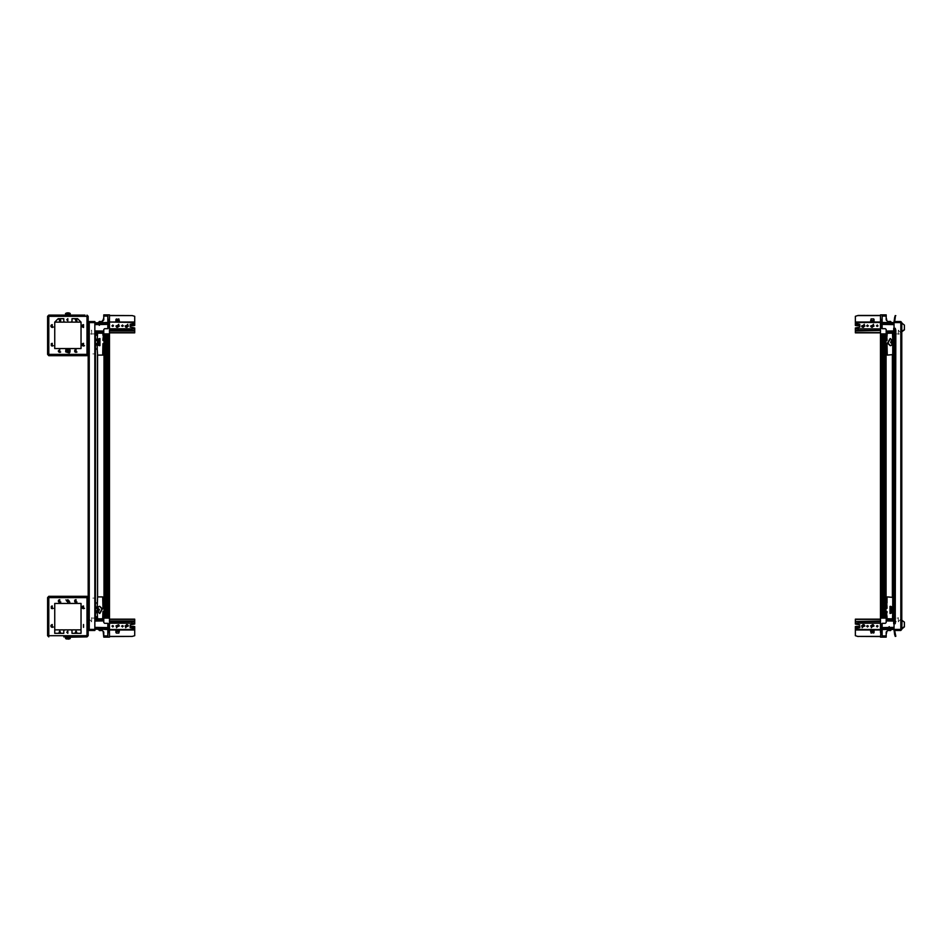 <?xml version="1.0" encoding="UTF-8"?>
<svg xmlns="http://www.w3.org/2000/svg" width="952" height="952" viewBox="0 0 952 952"><rect width="100%" height="100%" fill="white"/><g stroke="black" fill="none" stroke-linecap="round" stroke-linejoin="round"><path stroke-width="0.71" stroke-dasharray="4.76 3.57" d="M91.63 617.622L91.618 621.882M91.63 334.378L91.618 330.118L88.786 333.164M898.355 334.378L898.367 330.118L901.199 333.164L898.355 330.32M898.355 617.622L898.367 621.882M108.028 540.331L108.516 539.843M108.028 357.738L108.516 357.25M108.028 360.939L108.516 361.427M108.028 584.123L108.516 584.611M108.028 580.91L108.516 580.423M108.028 324.739L108.516 324.251M108.028 327.94L108.516 328.428M108.028 624.06L108.516 623.572M881.957 411.669L881.469 412.156M881.957 438.896L881.469 438.408M881.957 452.248L881.469 452.724M881.957 601.2L881.469 600.712M881.957 573.973L881.469 574.461M881.957 560.621L881.469 560.133M881.957 543.544L881.469 544.032M881.957 540.331L881.469 539.843M881.957 449.035L881.469 448.547M881.957 418.606L881.469 418.118M881.957 327.94L881.469 328.428L881.957 327.94M881.957 324.739L881.469 324.251L881.957 324.739M881.957 624.06L881.469 623.572M881.957 627.261L881.469 627.749M91.63 621.68L88.786 618.836M898.355 621.68L901.199 618.836M96.545 333.973L95.521 333.973L96.545 333.973M104.827 333.973L103.958 333.973L104.827 333.973M106.1 333.973L108.064 333.973L106.1 333.973M108.433 333.973L107.302 333.973L108.433 333.973M95.081 333.973L94.474 333.973L95.081 333.973M94.355 333.973L95.164 333.973L94.355 333.973M92.32 333.973L93.129 333.973L92.32 333.973M90.464 333.973L91.178 333.973L90.464 333.973M109.04 333.973L108.207 333.973L109.04 333.973M109.504 333.973L108.814 333.973L109.504 333.973M106.755 333.973L106.136 333.973L106.755 333.973M95.081 618.027L94.474 618.027L95.081 618.027M94.355 618.027L95.164 618.027L94.355 618.027M93.01 618.027L92.404 618.027L93.01 618.027M106.184 618.027L108.064 618.027L106.184 618.027M106.755 618.027L106.136 618.027L106.755 618.027M96.545 618.027L95.521 618.027L96.545 618.027M101.864 333.474L102.983 333.474L101.864 333.474M100.031 332.986L103.958 332.986L100.031 332.986M100.888 332.01L102.983 332.01L100.888 332.01M103.09 332.01L100.472 332.01L103.09 332.01M101.864 618.526L102.983 618.526L101.864 618.526M100.031 619.014L103.958 619.014L100.031 619.014M100.888 619.99L102.983 619.99L100.888 619.99M103.09 619.99L100.472 619.99L103.09 619.99M94.224 333.973L92.76 333.973L94.224 333.973M94.224 353.858L92.76 353.858L94.224 353.858M92.76 618.027L94.629 618.027L92.76 618.027M94.224 598.142L92.76 598.142L94.224 598.142M104.565 316.1L103.756 316.1M103.756 635.9L104.565 635.9M893.44 333.973L894.463 333.973L893.44 333.973M883.872 333.973L880.933 333.973L883.872 333.973M894.904 333.973L895.511 333.973L894.904 333.973M895.63 333.973L894.821 333.973L895.63 333.973M897.653 333.973L896.843 333.973L897.653 333.973M899.521 333.973L898.807 333.973L899.521 333.973M883.23 333.973L883.837 333.973L883.23 333.973M894.904 618.027L895.511 618.027L894.904 618.027M895.63 618.027L894.821 618.027L895.63 618.027M896.962 618.027L897.581 618.027L896.962 618.027M893.44 618.027L894.463 618.027L893.44 618.027M888.109 333.474L889.227 333.474L888.109 333.474M889.953 332.986L886.026 332.986L889.953 332.986M889.097 332.01L887.002 332.01L889.097 332.01M886.883 332.01L889.513 332.01L886.883 332.01M888.109 618.526L889.227 618.526L888.109 618.526M889.953 619.014L886.026 619.014L889.953 619.014M889.097 619.99L887.002 619.99L889.097 619.99M886.883 619.99L889.513 619.99L886.883 619.99"/><path stroke-width="1.43" d="M70.115 314.457L65.545 314.362L70.234 314.362L69.079 315.064M66.997 638.59L70.186 638.59L70.234 637.638L65.617 637.543L70.115 637.543M68.889 314.624L66.89 314.624M66.747 637.376L67.889 637.543M107.814 328.035L109.504 327.417L109.504 618.027L103.756 618.027L103.756 622.465L104.565 623.274L107.814 623.274L109.504 624.583L109.504 333.973L103.756 333.973L103.756 329.535L104.565 328.726L107.814 328.726L107.814 319.563L109.504 319.313L109.504 314.826L104.565 314.826L104.565 316.1L107.814 316.1M103.923 340.471L104.018 341.482M103.923 611.529L104.018 612.743L102.947 612.743L103.661 612.743L103.661 611.529M104.018 342.696L103.923 343.72M104.018 609.304L103.923 608.28M101.067 322.68L103.756 319.991L103.756 316.1L104.565 316.1M107.814 635.9L103.756 635.9L103.756 632.009L101.067 629.32M886.014 612.743L885.955 610.518M886.062 340.471L885.955 341.482M885.955 609.304L886.062 608.28M885.955 342.696L886.062 343.72M882.159 316.1L886.217 316.1L886.217 319.991L888.906 322.68M888.906 629.32L886.217 632.009L886.217 635.9L882.159 635.9M88.179 629.379L89.191 630.402L89.191 321.597L88.179 322.621L94.879 322.621L94.879 335.199L95.486 335.199L95.486 616.801L94.879 616.801L94.879 630.402L89.191 630.402L88.179 629.379L94.879 629.379M893.738 328.297L895.273 328.297L895.796 330.32L895.273 623.703L893.714 623.703L893.738 328.297M83.514 355.643L82.086 355.643L83.514 355.643M84.93 315.064L48.814 315.064L47.6 316.29L48.814 315.064L47.6 316.29L48.814 315.064L48.814 316.29L86.965 316.29L86.965 354.43L48.814 354.43L48.814 355.643L47.6 354.43L48.814 355.643L47.6 354.43L48.814 354.43L48.814 316.29L47.6 316.29L47.6 354.43L47.6 316.29L47.6 354.43L47.6 316.29L47.6 354.43L47.6 316.29L47.6 354.43L48.814 355.643L86.965 355.643L88.179 354.43L86.965 354.43L86.965 355.643L48.814 355.643L86.965 355.643M71.947 636.936L63.832 636.936M65.938 314.457L66.581 314.457L65.938 314.457M70.234 314.362L70.186 313.41L65.593 313.41L67.568 312.851L65.593 313.41L65.593 314.446L69.198 314.457M68.889 314.779L66.89 314.779M882.159 322.502L900.794 322.621L900.794 321.597L901.806 322.621L900.794 322.621L900.794 630.402L894.047 630.402L900.794 630.402L901.806 629.379L882.159 629.498M86.965 316.29L88.179 316.29L88.179 597.57L88.179 316.29L86.965 315.064L86.965 316.29M48.814 596.357L86.965 596.357L48.814 596.357L47.6 597.57L48.814 596.357L47.6 597.57L48.814 596.357L48.814 635.71L47.6 635.71L47.6 597.57L47.6 635.71L47.6 597.57L47.6 635.71L47.6 597.57L47.6 635.71L47.6 597.57L88.179 597.57L86.965 596.357L86.965 635.71L88.179 635.71L88.179 597.57L88.179 635.71L86.965 636.936L64.641 636.936M69.996 352.133L70.079 350.027L68.473 348.658L65.783 349.836L65.664 351.871L69.234 352.954L69.996 352.133L65.831 349.86L69.948 352.109M95.486 608.328L96.2 608.197M95.486 611.481L96.2 611.612M95.486 340.518L96.2 340.388M95.486 343.672L96.2 343.803M109.04 333.973L109.04 618.027L109.04 333.973M108.207 333.973L108.207 618.027M106.672 333.973L106.672 618.027M104.018 333.973L104.018 618.027L104.018 616.801L102.947 616.801L103.661 616.801L103.661 618.027M104.018 610.518L104.018 612.743M104.018 339.257L104.018 340.388L104.018 339.257L102.947 339.257L102.947 340.471L104.018 340.471M103.958 340.388L103.958 339.257M97.175 343.803L95.486 343.791M95.486 340.399L97.175 340.388M97.175 611.612L95.486 611.601M95.486 608.209L97.175 608.197M104.018 344.933L104.018 343.803L104.018 344.933L102.947 344.933L103.661 344.933L103.661 343.72M95.486 348.991L97.223 348.991L97.52 355.084L103.375 355.084L103.316 348.991L104.018 348.991L104.018 603.009L102.947 603.009L103.661 603.009L103.661 597.332L102.661 596.916L102.947 607.067L103.661 607.067L103.661 608.28M104.018 607.067L104.018 608.197L104.018 607.067L102.947 607.067L102.947 608.28L104.018 608.28M127.092 327.274L126.402 327.274L127.092 327.274M127.556 325.037L128.449 326.096L126.747 327.298L125.045 326.096L127.556 325.037M109.504 315.576L132.173 315.576L134.66 316.29L134.66 325.453L130.198 325.703L133.328 325.703L133.328 324.263L130.198 324.858M134.66 332.843L109.504 332.795M125.64 327.095L126.747 327.298L127.854 324.227L125.64 327.095M134.66 322.062L109.504 322.062L134.66 322.55M118.429 325.037L119.321 326.096L117.62 327.298L115.918 326.096L118.429 325.037M130.198 326.988L134.66 327.94L134.66 332.629L109.504 332.629M130.198 327.095L130.198 324.227L134.66 323.382M116.513 327.095L117.62 327.298L118.726 324.227L116.513 327.095M112.752 324.977L112.752 326.357L112.752 324.977M122.487 324.977L122.487 326.357L122.487 324.977M112.752 325.203L111.931 325.774L112.752 326.357L113.562 325.774L112.752 325.203M122.487 325.203L121.677 325.774L122.487 326.357L123.296 325.774L122.487 325.203M115.918 319.479L115.918 321.597L119.321 321.597L118.917 318.896L115.918 319.479M119.321 320.538L115.918 320.538M113.098 326.298L112.395 326.298M122.844 326.298L122.13 326.298M134.66 330.487L109.504 330.487M109.504 329.047L131.816 329.047L131.816 330.368L109.504 330.368M131.816 329.047L109.504 328.975M134.66 328.975L132.173 328.975M132.173 315.576L109.504 315.469M97.128 340.471L95.712 340.388M97.223 333.973L94.879 333.973M103.756 332.902L94.879 332.902M94.879 332.296L99.175 332.296L99.175 332.902M103.756 319.705L103.756 314.826L104.565 314.826M99.175 332.296L103.756 332.296M109.504 327.417L109.504 326.572L108.421 326.845L108.421 320.443L109.504 319.313M94.879 322.847L107.814 322.502L107.814 314.826M103.756 314.826L103.756 316.1L103.756 314.826M109.504 320.158L109.504 322.026L108.421 322.026L108.421 326.845M109.504 322.026L109.504 326.572M94.879 332.165L98.425 332.296M126.402 624.726L127.092 624.726L126.402 624.726M127.556 624.845L128.449 625.904L125.938 626.963L125.045 625.904L127.556 624.845M109.504 629.451L134.66 629.451L134.66 626.547L130.198 626.297M109.504 619.157L134.66 619.157L134.66 621.513L109.504 621.513M133.328 626.297L133.328 627.737L130.198 627.142M125.64 627.773L127.854 624.905L125.64 627.773M118.429 624.845L119.321 625.904L116.799 626.963L115.918 625.904L118.429 624.845M134.66 621.513L134.66 624.06L130.198 624.905L134.66 624.06M134.66 628.617L130.198 627.773L130.198 625.012M116.513 627.773L118.726 624.905L116.513 627.773M112.752 625.642L112.752 627.023L112.752 625.642L111.931 626.226L113.562 626.226L112.752 625.642M122.487 625.642L122.487 627.023L122.487 625.642L121.677 626.226L123.296 626.226L122.487 625.642M109.504 622.953L134.66 623.024M109.504 619.371L134.66 619.371L109.504 619.205M134.66 629.451L134.66 635.71L132.173 636.424L109.504 636.424M115.918 631.462L119.321 631.462M118.917 631.747L118.917 633.104L119.321 630.402L115.918 630.402L115.918 632.521L116.322 633.104L116.322 631.747M118.917 633.104L116.322 633.104M112.395 625.702L113.098 625.702M122.13 625.702L122.844 625.702M109.504 636.531L132.173 636.424L109.504 636.531M109.504 621.632L132.149 621.513M131.816 622.953L131.816 621.632M95.712 611.612L97.128 611.529M94.879 619.704L103.756 619.097M94.879 619.097L99.175 619.097M94.879 618.027L97.223 618.027M99.175 619.704L103.756 619.704M107.814 637.174L107.814 632.437L109.504 632.687L109.504 637.174L103.756 637.174L103.137 631.39L100.936 629.32M109.504 632.687L108.421 631.557L108.421 625.155L108.421 629.974L109.504 629.974L109.504 631.842M109.504 624.583L109.504 625.428L108.421 625.155M94.879 629.153L107.814 629.498L107.814 632.437L107.814 623.965M109.504 625.428L109.504 629.974M94.879 619.835L98.425 619.704M134.66 325.453L133.328 325.703M103.137 320.61L103.459 318.825L103.137 320.61L103.316 319.622L100.936 322.68M134.66 635.71L132.173 636.424M109.504 637.174L103.756 637.174M99.282 325.37L100.579 324.085L99.282 325.37M103.661 333.973L102.947 339.257M103.661 339.257L103.661 340.471M103.375 333.164L97.52 333.164L97.223 340.292M95.486 340.637L97.14 340.471M95.486 343.541L97.14 343.72M97.223 348.991L97.223 343.898M102.661 355.084L102.947 343.72L104.018 343.72M103.661 333.569L102.947 333.569L102.947 335.199L104.018 335.199M104.018 345.743L102.947 348.991M103.459 345.743L103.316 344.933M103.316 339.257L103.316 335.199M95.486 335.199L97.223 335.199M95.486 339.257L97.223 339.257M95.486 344.933L97.223 344.933M103.375 618.836L102.661 618.836L102.947 611.529L104.018 611.529M97.497 355.072L97.52 596.916L102.661 596.916M97.52 596.916L97.223 608.102M95.486 608.459L97.14 608.28M95.486 611.362L97.14 611.529M102.661 618.836L97.52 618.836L97.223 611.708M95.486 603.009L97.223 603.009M95.486 607.067L97.223 607.067M95.486 612.743L97.223 612.743M95.486 616.801L97.223 616.801M103.316 616.801L103.316 612.743M103.316 607.067L103.316 603.009M103.756 632.295L103.459 633.175L103.137 631.39M103.316 319.622L103.459 318.825M103.316 632.378L103.756 633.116M102.602 322.05L101.995 322.657M101.983 321.633L99.496 321.431L98.163 322.752L99.448 321.478M99.52 324.096L99.032 324.584M98.877 341.173L98.925 342.994M99.948 338.543L99.948 345.635M99.71 338.543L99.567 345.647L98.508 345.314L98.508 338.876L99.71 338.543M98.294 340.292L98.151 343.886L98.294 340.292M97.401 341.292L98.151 343.493L99.115 341.482L98.306 340.697L97.401 341.292L98.306 340.697L99.115 341.482L98.151 343.493L97.401 341.292L98.699 341.292M97.33 342.696L98.615 342.696M97.52 608.911L97.961 611.267L99.186 609.542L97.949 608.554L99.186 609.542L98.925 610.898L97.961 611.267L97.259 610.268L97.52 608.911L98.806 608.911L98.948 610.839M99.829 606.376L102.495 608.911L99.829 613.433M96.854 610.684L98.508 606.686L99.567 606.353L101.983 608.911L99.567 613.457L96.854 610.684L99.448 609.399L96.997 610.411M97.259 610.268L98.556 610.268M94.879 630.319L95.486 629.177L98.163 629.248L99.496 630.569L102.078 630.462M98.163 629.248L99.496 630.569M880.481 319.313L880.481 314.826L882.159 314.826L882.159 319.563L880.481 319.313L881.552 320.443L881.552 326.845L880.481 326.572L880.481 618.027L880.481 332.843L855.324 332.843L855.324 330.487L880.481 330.368L857.835 330.487M880.933 618.027L880.933 333.973M881.778 618.027L881.778 333.973M883.313 618.027L883.313 333.973M885.955 618.027L885.955 333.973M892.809 608.197L893.714 608.197M892.809 611.612L893.714 611.612M892.809 340.388L893.714 340.388M892.809 343.803L893.714 343.803M880.481 326.572L880.481 322.002L881.552 322.026L881.552 326.845M880.481 631.842L880.481 625.428L881.552 625.155L880.481 637.174L880.481 636.424L857.812 636.424L880.481 636.531M855.324 330.487L855.324 327.94L859.787 327.095L859.787 325.703L856.645 325.703L856.645 324.263L859.787 324.858M862.893 327.274L863.583 327.274L862.893 327.274M880.481 322.55L855.324 322.55L855.324 325.453L855.324 319.11M855.324 323.382L859.787 324.227L859.787 327.095L855.324 327.94L855.324 332.843M882.159 314.826L886.217 314.826L880.481 314.826L880.481 315.564L857.835 315.564L880.481 315.576M855.324 317.242L855.324 316.29L858.157 315.469L880.481 315.469M855.324 317.647L855.324 318.706M889.049 322.68L886.836 320.61L886.526 318.825M859.787 626.297L855.324 626.547L859.787 626.297L859.787 627.773L855.324 628.617L855.324 626.547L855.324 632.89M863.583 624.726L862.893 624.726L863.583 624.726M880.481 619.157L855.324 619.157L855.324 621.513L880.481 621.109L858.157 621.632L858.157 622.953L880.481 623.227L855.324 623.227L855.324 624.06L855.324 619.157L880.481 619.157L880.481 618.027L886.217 618.027L886.217 622.465L885.408 623.274L882.159 623.274L882.159 632.437L880.481 632.687M855.324 633.294L855.324 634.353M855.324 634.758L855.324 635.71L858.157 636.531M886.217 632.295L889.049 629.32M862.417 327.155L861.536 326.096L864.047 325.037L864.928 326.096L862.417 327.155M855.324 325.453L856.645 325.703M864.345 324.227L862.131 327.095L864.345 324.227M855.324 328.975L880.481 328.975L855.324 328.773M855.324 330.891L880.481 330.487M880.481 332.629L855.324 332.629L880.481 332.795M871.544 327.155L870.663 326.096L873.174 325.037L874.067 326.096L871.544 327.155M873.472 324.227L871.258 327.095L872.365 327.298L873.472 324.227M877.232 326.357L877.232 324.977L877.232 326.357L878.042 325.774L876.423 325.774L877.232 326.357M867.498 326.357L867.498 324.977L867.498 326.357L868.307 325.774L866.677 325.774L867.498 326.357M855.324 322.55L855.324 316.29L857.812 315.576M874.067 320.538L870.663 320.538M871.068 320.253L871.068 318.896L870.663 321.597L874.067 321.597L874.067 319.479L873.662 318.896L873.662 320.253M871.068 318.896L873.662 318.896M877.589 326.298L876.875 326.298M867.843 326.298L867.141 326.298M858.157 329.047L858.157 330.368M892.857 340.388L893.714 340.471M893.714 343.72L892.857 343.803M893.714 332.296L886.217 332.902M893.714 332.902L890.81 332.902M893.714 333.973L892.75 333.973M880.481 328.321L880.481 327.417L882.159 328.726L885.408 328.726L886.217 329.535L886.217 333.973L880.481 333.973L880.481 624.583L882.159 623.965M890.81 332.296L886.217 332.296M882.159 319.563L882.159 328.035M886.217 314.826L886.217 316.1L886.217 314.826M880.481 322.002L880.481 320.158M893.714 332.212L891.56 332.296M862.417 626.963L861.536 625.904L863.238 624.702L864.928 625.904L862.417 626.963M859.787 627.142L856.645 627.737L856.645 626.297M864.345 624.905L863.238 624.702L862.131 627.773L864.345 624.905M880.481 619.371L855.324 619.371L880.481 619.205M871.544 626.963L870.663 625.904L872.365 624.702L874.067 625.904L871.544 626.963M855.324 635.71L855.324 628.617M855.324 624.06L859.787 624.905M873.472 624.905L872.365 624.702L871.258 627.773L873.472 624.905M877.232 627.023L877.232 625.642L877.232 627.023M867.498 627.023L867.498 625.642L867.498 627.023M855.324 623.227L855.324 621.109M877.232 626.797L878.042 626.226L877.232 625.642L876.423 626.226L877.232 626.797M867.498 626.797L868.307 626.226L867.498 625.642L866.677 626.226L867.498 626.797M874.067 632.521L874.067 630.402L870.663 630.402L871.068 633.104L874.067 632.521M870.663 631.462L874.067 631.462M876.875 625.702L877.589 625.702M867.141 625.702L867.843 625.702M855.324 621.513L880.481 621.513M858.157 622.953L880.481 623.024M855.324 623.024L857.812 623.024M892.857 611.612L893.714 611.529M893.714 608.28L892.857 608.197M892.75 618.027L893.714 618.027M886.217 619.097L893.714 619.097M893.714 619.704L890.81 619.097M886.217 637.174L886.217 635.9L886.217 637.174L885.408 637.174L885.408 635.9M880.481 637.174L885.408 637.174M890.81 619.704L886.217 619.704M880.481 624.583L880.481 625.428M882.159 632.437L882.159 637.174M880.481 629.974L881.552 629.974L881.552 625.155M893.714 619.788L891.56 619.704M886.526 633.175L886.669 632.378M885.955 348.991L886.669 348.991L886.312 354.668L887.323 355.084L887.026 344.933L886.312 344.933L886.312 343.72M886.312 340.471L886.312 339.257L887.026 339.257L886.312 333.973M886.598 333.164L887.323 333.164L886.669 339.257L885.955 339.257M885.955 340.471L887.026 340.471L887.026 339.257M885.955 344.933L887.026 344.933L887.026 343.72L885.955 343.72M892.75 343.898L892.75 354.668L887.323 355.084M887.323 333.164L892.464 333.164L892.75 340.292M893.714 348.991L892.75 348.991M893.714 344.933L892.75 344.933M893.714 339.257L892.75 339.257M893.714 335.199L892.75 335.199M885.955 335.199L886.669 335.199M886.669 344.933L887.026 348.991M889.263 626.63L888.728 627.166M888.656 627.237L887.942 627.951M886.312 618.027L886.312 616.801L887.026 616.801L886.312 611.529M886.312 608.28L886.312 607.067L887.026 607.067L886.312 597.332L887.323 596.916L892.75 597.332L892.75 608.102M887.323 596.916L886.312 597.332M886.598 618.836L892.464 618.836L892.75 611.708M885.955 603.009L887.026 603.009L887.026 597.332M885.955 608.28L887.026 608.28L887.026 607.067M885.955 612.743L887.026 612.743L887.026 611.529L885.955 611.529M886.312 618.431L887.026 618.431L887.026 616.801L885.955 616.801M886.669 603.009L886.669 607.067L885.955 607.067M886.669 612.743L886.669 616.801M893.714 616.801L892.75 616.801M893.714 612.743L892.75 612.743M893.714 607.067L892.75 607.067M893.714 603.009L892.75 603.009M887.847 322.514L887.383 322.05M890.489 321.431L887.895 321.538L890.489 321.431L891.81 322.752L890.536 321.478M892.464 343.089L892.012 340.733L890.798 342.458L892.036 343.446L890.798 342.458L891.06 341.102L892.012 340.733L892.714 341.732L892.464 343.089L891.167 343.089L891.024 341.161M890.156 345.624L887.478 343.089L890.156 338.567M893.119 341.316L891.465 345.314L890.406 345.647L888.002 343.089L890.406 338.543L893.119 341.316L890.536 342.601L892.976 341.589M892.714 341.732L891.429 341.732M888.002 630.367L890.489 630.569L891.81 629.248M890.465 627.903L890.941 627.416M890.536 630.521L887.835 630.391M891.108 610.827L891.06 609.006M890.025 613.457L890.025 606.365M890.275 613.457L890.406 606.353L891.465 606.686L891.465 613.124L890.275 613.457M891.691 611.708L891.822 608.114L891.691 611.708M892.571 610.708L891.834 608.506L890.858 610.518L891.679 611.303L892.571 610.708L891.679 611.303L890.858 610.518L891.834 608.506L892.571 610.708L891.286 610.708M892.655 609.304L891.358 609.304M88.179 585.766L88.179 366.234M94.879 322.621L94.879 321.597L89.191 321.597L88.179 322.621M89.191 630.402L94.879 630.402M94.879 616.801L94.879 335.199M94.879 321.681L95.486 322.823L98.163 322.752M894.047 629.379L894.047 623.703M894.047 322.621L894.047 328.297M900.794 321.597L894.047 321.597L900.794 321.597M894.666 630.402L895.796 636.281L894.678 634.484L895.201 636.436M894.047 630.01L894.678 634.484L895.273 634.318M894.047 321.99L894.678 317.516L895.273 317.682L894.666 321.597M901.806 629.379L901.806 322.621L901.806 629.379M894.678 328.297L894.678 623.703M894.678 317.516L895.201 315.564L894.678 317.516M895.273 317.682L895.201 315.564L895.796 315.719M901.806 331.225L901.806 323.228L901.806 331.748L904.4 329.916L904.4 325.048L902.008 323.228M904.4 626.952L902.008 628.772L904.4 626.952L904.4 622.084L901.806 620.252M81.075 355.643L82.086 355.643L81.075 355.643M47.6 324.953L47.6 330.023M47.6 336.925L47.6 339.15M83.514 327.44L83.514 324.608L83.514 327.44L83.514 324.608L82.515 325.013M82.491 325.037L82.086 326M82.086 326.048L82.491 327.012M82.526 327.048L83.502 327.44M84.49 345.719L83.514 346.112L83.514 343.267L83.514 346.112L83.514 343.267L82.515 343.672M82.491 343.696L82.491 345.683M82.526 345.707L83.502 346.112M51.277 327.048L52.265 327.44L52.265 324.608L51.277 325.013M51.253 325.037L50.849 326M50.849 326.048L51.253 327.012M51.277 345.707L52.265 346.112L52.265 343.267L51.277 343.672M51.253 343.696L51.253 345.683M75.018 352.002L76.005 352.395L76.005 349.562L75.018 349.967M74.982 349.991L74.589 350.955M74.589 351.002L74.982 351.966M60.749 352.002L59.774 352.395L59.774 349.562L59.774 352.395L59.774 349.562L58.358 350.955M58.358 351.002L58.75 351.966M58.786 352.002L59.762 352.395M77.029 320.717L76.005 321.157L75.006 318.718L76.005 321.157L77.029 318.753M60.797 320.717L59.774 321.157L58.774 318.718L59.774 321.157L60.797 318.753M68.056 352.085L68.996 351.145M67.723 349.872L66.783 350.812M67.889 318.623L66.771 319.729L67.889 320.848L67.889 318.623M54.704 322.169L54.704 348.551L81.075 348.551L54.704 348.551L54.704 322.169L81.075 322.169L81.075 348.551L54.704 348.551L54.704 322.169L58.155 318.718L63.832 318.718L63.832 321.36L64.641 322.169L71.138 322.169L71.947 321.36L71.947 318.718L77.624 318.718L81.075 322.169L81.075 348.551L54.704 348.551L54.704 322.169L81.075 322.169L81.075 348.551L81.075 322.169M76.005 349.562L76.005 352.395L76.005 349.562M52.265 346.112L52.265 343.267L52.265 346.112L53.252 345.719M52.265 324.608L52.265 327.44L52.265 324.608M83.514 624.56L83.514 627.392M84.49 608.34L83.514 608.733L83.514 605.888L83.514 608.733L83.514 605.888L82.515 606.293M82.491 606.317L82.491 608.304M82.526 608.328L83.502 608.733M51.277 608.328L52.265 608.733L52.265 605.888L51.277 606.293M51.253 606.317L51.253 608.304M51.277 626.999L52.265 627.392L52.265 624.56L51.277 624.964M51.253 624.988L50.849 625.952M50.849 625.999L51.253 626.963M75.018 602.033L76.005 602.438L76.005 599.605L75.018 599.998M74.982 600.034L74.589 600.998M74.589 601.045L74.982 602.009M60.761 602.045L59.774 602.438L59.774 599.605L59.774 602.438L59.774 599.605L58.786 599.998M58.762 600.034L58.358 600.998M58.358 601.045L58.75 602.009M58.786 602.033L59.762 602.438M77.029 633.247L76.005 630.843L75.006 633.282L76.017 630.843M59.774 630.843L58.774 633.282L59.774 630.843L60.797 633.247M67.889 633.377L67.889 631.152L66.771 632.259L67.889 633.377L67.889 631.152L67.889 633.377M67.723 599.915L66.783 600.855M68.056 602.128L68.996 601.188M54.704 629.831L54.704 603.449L54.704 629.831L64.641 629.831L63.832 630.64L63.832 633.282L54.704 633.282L54.704 603.449L81.075 603.449L54.704 603.449L81.075 603.449L81.075 629.831L81.075 603.449L54.704 603.449L54.704 629.831L81.075 629.831L81.075 603.449L81.075 633.282L71.947 633.282L71.947 630.64L71.138 629.831L81.075 629.831M47.6 635.71L48.814 636.936L47.6 635.71M47.6 621.977L47.6 627.047M47.6 612.85L47.6 615.075M88.179 622.775L88.179 621.977M86.965 635.912L85.942 635.912M52.265 608.733L52.265 605.888L52.265 608.733L53.252 608.34M52.265 624.56L52.265 627.392L52.265 624.56M76.005 599.605L76.005 602.438L76.005 599.605M53.252 327.048L52.265 327.44M76.981 352.002L76.005 352.395M48.814 315.064L50.849 315.064M53.681 315.064L54.704 315.064M81.075 315.064L82.086 315.064M60.761 318.718L58.774 318.718M76.993 318.718L75.006 318.718M53.681 596.357L54.704 596.357L53.681 596.357M81.075 596.357L82.086 596.357L81.075 596.357M53.252 626.999L52.265 627.392M76.981 602.045L76.005 602.438M76.993 633.282L75.006 633.282M58.774 633.282L60.761 633.282M66.89 637.221L86.965 636.936L86.965 635.71L48.814 635.71L48.814 636.936M69.079 636.936L71.138 636.936M66.652 350.812L68.056 350.812L68.056 349.741L68.056 350.812L69.127 350.812L66.652 351.145L67.723 351.145L67.723 352.216L67.723 349.741L67.723 350.812L66.652 351.145M68.056 352.216L68.056 351.145L67.723 352.216M69.901 352.085L65.878 349.884L69.901 352.085L68.056 351.145L69.127 350.812M66.652 600.855L68.056 600.855L68.056 599.784L68.056 600.855L69.127 600.855L66.652 601.188L67.723 601.188L67.723 602.259L67.723 599.784L67.723 600.855L66.652 601.188M68.056 602.259L68.056 601.188L67.723 602.259M69.901 602.116L65.878 599.915L69.901 602.116L68.056 601.188L69.127 600.855M69.127 313.006L68.199 312.851L69.127 313.006M68.199 312.851L69.901 313.41M66.652 313.006L67.711 312.839M67.723 638.994L68.342 639.137M69.901 638.59L68.782 638.59M106.862 333.973L106.862 618.027M105.958 333.973L105.958 618.027M104.732 333.973L104.732 618.027M104.018 348.991L104.018 603.009M104.018 616.801L104.018 618.027M103.958 333.973L103.958 335.199M103.958 343.803L103.958 344.933M103.958 348.991L103.958 603.009M103.958 607.067L103.958 608.197M97.639 355.084L97.639 596.916M103.958 611.612L103.958 612.743M103.958 616.801L103.958 618.027M109.504 328.773L134.66 328.773M109.504 330.891L134.66 330.891M118.917 320.253L118.917 318.896M116.322 318.896L116.322 320.253M94.879 323.989L107.814 323.74M94.879 324.68L107.814 324.453M94.879 330.951L103.756 331.118M109.504 623.227L134.66 623.227M134.66 621.109L109.504 621.109M134.66 629.938L109.504 629.938M104.565 637.174L104.565 635.9M94.879 621.049L103.756 620.882M94.879 627.32L107.814 627.547M94.879 628.011L107.814 628.26M103.661 354.668L102.947 354.668M103.661 618.431L102.947 618.431M103.661 597.332L102.947 597.332M98.151 343.886L99.436 345.635M880.481 333.973L880.481 618.027M883.123 618.027L883.123 333.973M884.015 618.027L884.015 333.973M885.253 618.027L885.253 333.973M886.014 618.027L886.014 616.801M886.014 608.197L886.014 607.067M886.014 603.009L886.014 348.991M886.014 344.933L886.014 343.803M892.345 596.916L892.345 355.084M886.014 340.388L886.014 339.257M886.014 335.199L886.014 333.973M892.488 596.928L892.488 355.072M855.324 322.062L880.481 322.062M885.408 314.826L885.408 316.1M893.714 330.975L886.217 331.118M894.047 324.668L882.159 324.453M894.047 323.966L882.159 323.74M880.481 629.451L855.324 629.451M855.324 629.938L880.481 629.938M871.068 631.747L871.068 633.104M873.662 633.104L873.662 631.747M894.047 628.034L882.159 628.26M894.047 627.332L882.159 627.547M893.714 621.025L886.217 620.882M886.312 333.569L887.026 333.569M886.312 354.668L887.026 354.668M891.822 608.114L890.548 606.365M895.201 621.68L895.796 621.68M895.201 330.32L895.796 330.32M904.4 329.618L902.008 331.225M901.806 628.772L902.008 620.252M904.4 626.654L902.008 628.249M893.714 623.703L893.714 328.297M70.186 313.41L69.127 312.994M65.545 314.362L65.593 313.41M65.593 638.59L66.652 639.006L65.545 637.638L65.593 638.59M65.831 637.543L66.581 637.543M69.127 639.006L70.186 638.59"/></g></svg>
